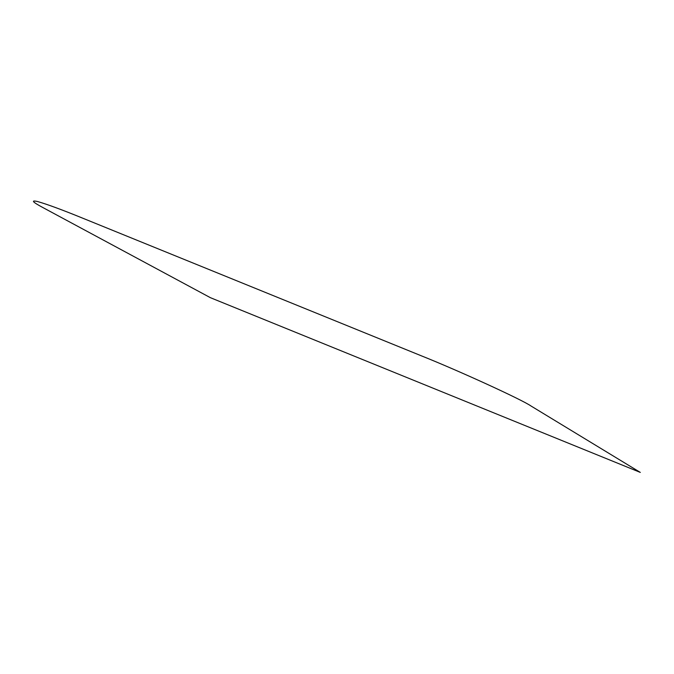 <?xml version="1.0" encoding="UTF-8"?>
<svg xmlns="http://www.w3.org/2000/svg" width="674" height="674" viewBox="0 0 674 674"><rect width="100%" height="100%" fill="white"/><g stroke="black" fill="none" stroke-linecap="round" stroke-linejoin="round"><path stroke-width="0.51" stroke-dasharray="3.37 2.53" d=""/><path stroke-width="1.01" d="M530.96 405.967L640.3 472.407L210.414 297.689L43.102 207.676C32.386 201.947 30.608 199.917 37.786 201.593C47.332 204.332 62.227 209.825 82.464 218.081L421.216 355.762C458.505 370.633 521.735 399.564 530.96 405.967"/></g></svg>
